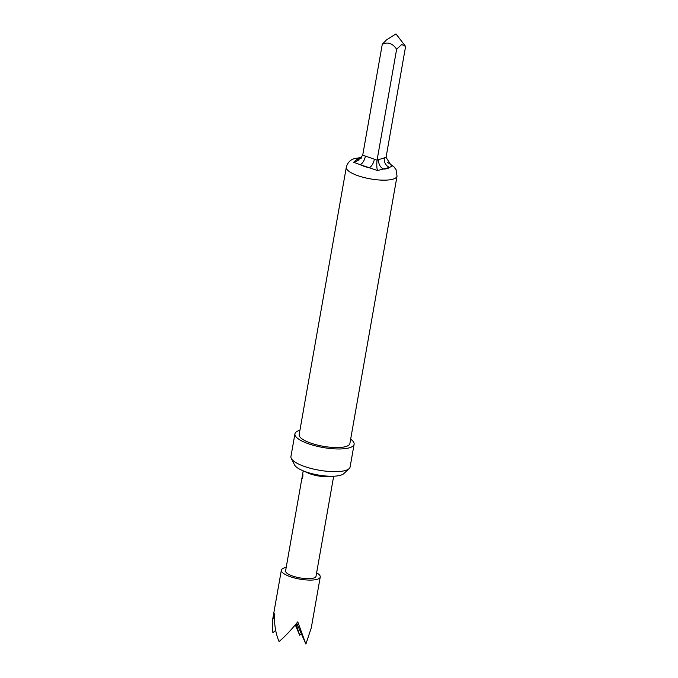 <?xml version="1.0" encoding="UTF-8"?>
<svg xmlns="http://www.w3.org/2000/svg" width="678" height="678" viewBox="0 0 678 678"><rect width="100%" height="100%" fill="white"/><g stroke="black" fill="none" stroke-linecap="round" stroke-linejoin="round"><path stroke-width="1.02" d="M302.608 477.753C301.947 479.049 301.871 478.354 302.38 475.642C302.727 473.49 302.897 473.651 302.897 476.125L302.151 478.515M302.769 477.761C302.117 479.075 302.041 478.371 302.549 475.676L302.82 474.278M302.591 475.422L302.735 474.091M333.661 476.244L316.016 576.266A15.45 4.407 -170 0 1 302.151 578.249A15.45 4.407 -170 0 1 285.955 572.19A15.45 4.407 -170 0 1 285.582 570.901L302.38 475.642M334.932 476.151L328.16 476.609A15.45 4.407 -170 0 1 310.719 474.058A15.45 4.407 -170 0 1 308.261 473.1L302.049 470.354A25.544 7.28 10 0 0 306.109 471.939A25.544 7.28 10 0 0 334.932 476.151A25.544 7.28 10 0 0 340.805 475.193A25.544 7.28 10 0 0 343.788 473.659L349.153 468.617A30.044 8.568 -170 0 1 345.644 470.422A30.044 8.568 -170 0 1 314.651 469.32A30.044 8.568 -170 0 1 291.269 458.413A30.044 8.568 -170 0 1 290.93 456.54L294.93 433.852A30.044 8.568 -170 0 1 299.396 430.403A30.044 8.568 -170 0 1 299.922 430.25M291.269 458.413L294.583 464.981A25.544 7.28 10 0 0 302.049 470.354M386.045 157.398L391.028 165.135L392.486 165.932L389.545 167.39A7.729 6.466 72.9 0 1 384.367 157.872L386.045 157.398L405.605 46.451L395.96 33.9L386.384 39.994L382.282 44.265C387.808 41.663 392.587 43.316 396.638 49.214L401.715 44.477L405.605 46.451M350.653 439.191A30.044 8.568 -170 0 1 354.111 444.285L350.111 466.973A30.044 8.568 -170 0 1 349.153 468.617M354.111 444.285A30.044 8.568 -170 0 1 349.645 447.726A30.044 8.568 -170 0 1 315.643 445.921A30.044 8.568 -170 0 1 294.93 433.852M397.037 176.127L349.882 443.539A25.756 7.339 -170 0 1 346.06 446.488A25.756 7.339 -170 0 1 316.914 444.938A25.756 7.339 -170 0 1 299.159 434.598L346.314 167.186A25.756 7.339 -170 0 0 364.061 177.534A25.756 7.339 -170 0 0 393.206 179.085A25.756 7.339 -170 0 0 397.037 176.127L396.045 169.686L393.638 166.449L387.731 162.517M316.626 572.817A19.747 5.627 -170 0 1 319.77 575.359A19.747 5.627 -170 0 1 320.245 577.012A19.747 5.627 -170 0 1 302.524 579.546A19.747 5.627 -170 0 1 281.836 571.8A19.747 5.627 -170 0 1 281.362 570.156A19.747 5.627 -170 0 1 286.192 567.444M295.277 624.879L299.684 635.235L301.354 633.76M320.245 577.012L311.287 627.845L305.88 644.1L297.778 621.853C290.998 630.193 284.752 636.769 279.056 641.583C275.692 633.642 274.149 624.387 274.429 613.802L272.395 620.989L272.861 632.718L275.675 630.37M296.074 623.938L299.684 635.235M305.88 644.1L296.71 623.158M365.417 156.093L377.07 160.161L378.765 159.601A7.729 6.466 72.9 0 0 383.943 169.119A17.17 4.899 10 0 0 387.46 168.5A17.17 4.899 10 0 0 389.545 167.39L377.502 170.542L360.094 164.627A7.729 3.602 -71 0 0 365.417 156.093L362.713 155.211L382.282 44.265M377.502 170.542C376.722 167.949 376.578 164.483 377.07 160.161L396.638 49.214M374.383 159.186A7.729 3.602 -71 0 1 369.061 167.72A17.17 4.899 10 0 1 360.094 164.627L353.526 162.271L356.662 159.711L361.077 158.355M359.026 160.033A7.729 6.466 72.9 0 1 356.662 159.711A17.17 4.899 10 0 1 358.747 158.601A17.17 4.899 10 0 1 361.306 158.084M362.713 155.211L357.823 160.703L353.526 162.271M378.765 159.601L384.367 157.872M346.314 167.186C347.568 162.567 350.39 159.669 354.789 158.499L361.798 157.44M281.362 570.156L272.395 620.989M303.219 470.871L302.49 475.015"/></g></svg>
